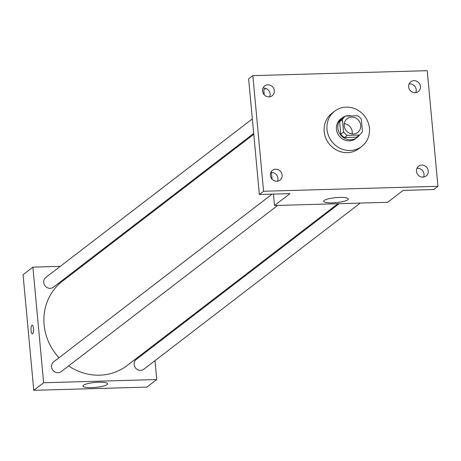 <?xml version="1.0" encoding="UTF-8"?>
<svg xmlns="http://www.w3.org/2000/svg" width="461" height="461" viewBox="0 0 461 461"><rect width="100%" height="100%" fill="white"/><g stroke="black" fill="none" stroke-linecap="round" stroke-linejoin="round"><path stroke-width="0.69" d="M344.263 123.657A8.644 8.068 -127.5 0 1 352.169 133.955M344.194 125.801A8.644 8.068 -127.5 0 1 347.179 118.708A8.644 8.068 -127.5 0 1 358.837 120.655A8.644 8.068 -127.5 0 1 357.701 132.422A8.644 8.068 -127.5 0 1 349.259 133.12A8.644 8.068 -127.5 0 1 344.194 125.801M347.289 135.373L359.378 135.027A11.732 10.949 -127.5 0 0 359.586 134.871A11.732 10.949 -127.5 0 0 362.438 131.477L361.291 119.117A11.732 10.949 -127.5 0 0 357.592 115.757L345.502 116.103A11.732 10.949 -127.5 0 0 345.295 116.258A11.732 10.949 -127.5 0 0 342.442 119.653L343.589 132.013A11.732 10.949 -127.5 0 0 347.289 135.373L344.471 137.534L356.56 137.188L359.378 135.027M342.442 119.653L339.624 121.813L340.771 134.174L343.589 132.013M339.624 121.813A11.732 10.949 -127.5 0 1 342.477 118.419A11.732 10.949 -127.5 0 1 342.684 118.264M356.975 136.871A11.732 10.949 -127.5 0 1 356.768 137.032A11.732 10.949 -127.5 0 1 356.56 137.188M344.471 137.534A11.732 10.949 -127.5 0 1 340.771 134.174M351.288 115.936A12.349 11.525 52.5 0 0 348.504 115.682A12.349 11.525 52.5 0 0 345.79 116.091M345.324 116.235A12.349 11.525 52.5 0 0 342.108 117.93A12.349 11.525 52.5 0 0 340.483 134.745A12.349 11.525 52.5 0 0 357.142 137.522A12.349 11.525 52.5 0 0 359.615 134.848M357.142 137.522L355.736 138.6A12.349 11.525 -127.5 0 1 343.675 139.597A12.349 11.525 -127.5 0 1 336.432 129.143A12.349 11.525 -127.5 0 1 340.696 119.013L342.108 117.93M327.01 129.408A22.226 20.739 -127.5 0 1 334.68 111.176A22.226 20.739 -127.5 0 1 364.668 116.178A22.226 20.739 -127.5 0 1 361.752 146.437A22.226 20.739 -127.5 0 1 340.039 148.235A22.226 20.739 -127.5 0 1 327.01 129.408M361.752 146.437L358.935 148.598A22.226 20.739 -127.5 0 1 337.222 150.395A22.226 20.739 -127.5 0 1 324.192 131.569A22.226 20.739 -127.5 0 1 331.868 113.337L334.68 111.176M422.921 177.11A6.172 5.763 -127.5 0 1 416.894 173.013A6.172 5.763 -127.5 0 1 418.605 166.196A6.172 5.763 -127.5 0 1 426.932 167.585A6.172 5.763 -127.5 0 1 426.125 175.987A6.172 5.763 -127.5 0 1 422.921 177.11M276.825 181.265A6.172 5.763 -127.5 0 1 270.797 177.168A6.172 5.763 -127.5 0 1 272.509 170.345A6.172 5.763 -127.5 0 1 280.835 171.734A6.172 5.763 -127.5 0 1 280.029 180.142A6.172 5.763 -127.5 0 1 276.825 181.265M268.994 96.868A6.172 5.763 -127.5 0 1 262.966 92.765A6.172 5.763 -127.5 0 1 264.677 85.948A6.172 5.763 -127.5 0 1 273.01 87.336A6.172 5.763 -127.5 0 1 272.197 95.744A6.172 5.763 -127.5 0 1 268.994 96.868M415.09 92.713A6.172 5.763 -127.5 0 1 409.063 88.616A6.172 5.763 -127.5 0 1 410.774 81.793A6.172 5.763 -127.5 0 1 419.107 83.182A6.172 5.763 -127.5 0 1 418.294 91.589A6.172 5.763 -127.5 0 1 415.09 92.713M427.226 70.683L252.853 75.639L263.577 191.252L437.95 186.296L427.226 70.683M273.442 194.093L274.502 205.514L289.986 193.626L259.353 194.496L248.629 78.883L252.853 75.639M264.228 94.787L263.778 89.901L265.749 88.385M269.662 96.81A6.172 5.763 52.5 0 0 263.657 88.068A6.172 5.763 52.5 0 0 262.995 88.126M277.487 181.208A6.172 5.763 52.5 0 0 271.483 172.466A6.172 5.763 52.5 0 0 270.82 172.523M259.353 194.496L263.577 191.252M274.502 205.514L387.609 202.298L403.093 190.41L433.726 189.54L437.95 186.296M324.164 200.46A12.389 2.489 -5.3 0 1 337.654 197.498A12.389 2.489 -5.3 0 1 348.314 198.979A12.389 2.489 -5.3 0 1 336.213 202.604A12.389 2.489 -5.3 0 1 323.651 201.267A12.389 2.489 -5.3 0 1 324.164 200.46M423.584 177.053A6.172 5.763 52.5 0 0 417.58 168.311A6.172 5.763 52.5 0 0 416.917 168.369M415.759 92.655A6.172 5.763 52.5 0 0 409.754 83.914A6.172 5.763 52.5 0 0 409.091 83.971M271.437 172.466L272.059 179.185M59.025 357.719A53.142 49.592 -127.5 0 1 44.112 324.78A53.142 49.592 -127.5 0 1 62.46 281.187L253.769 134.318M337.913 203.71L127.178 365.492A53.142 49.592 -127.5 0 1 68.614 365.925M272.111 194.133L53.689 361.816A6.172 5.763 52.5 0 0 52.882 370.218A6.172 5.763 52.5 0 0 61.209 371.606L277.683 205.422M253.688 133.431L53.384 287.209A6.172 5.763 -127.5 0 1 47.35 287.71A6.172 5.763 -127.5 0 1 43.732 282.478A6.172 5.763 -127.5 0 1 45.864 277.413L252.34 118.903M360.248 203.076L143.78 369.261A6.172 5.763 -127.5 0 1 137.747 369.762A6.172 5.763 -127.5 0 1 134.128 364.53A6.172 5.763 -127.5 0 1 136.26 359.465L339.192 203.676M82.6 265.726L81.32 265.761M60.264 266.36L32.904 267.138L43.628 382.751L156.734 379.536L154.982 360.658M153.64 346.125L153.553 345.243M156.734 379.536L146.88 387.102L33.774 390.317L23.05 274.704L32.904 267.138M33.774 390.317L43.628 382.751M83.435 385.263A12.389 2.489 -5.3 0 1 96.925 382.302A12.389 2.489 -5.3 0 1 107.592 383.783A12.389 2.489 -5.3 0 1 95.485 387.407A12.389 2.489 -5.3 0 1 82.922 386.07A12.389 2.489 -5.3 0 1 83.435 385.263M32.408 333.856A4.322 1.285 88.4 0 1 31.054 330.485A4.322 1.285 88.4 0 1 32.161 325.218A4.322 1.285 88.4 0 1 33.572 329.5A4.322 1.285 88.4 0 1 32.408 333.856A4.322 1.285 88.4 0 1 31.054 330.485A4.322 1.285 88.4 0 1 32.166 325.218M356.768 137.032L359.586 134.871M342.477 118.419L345.295 116.258"/></g></svg>
